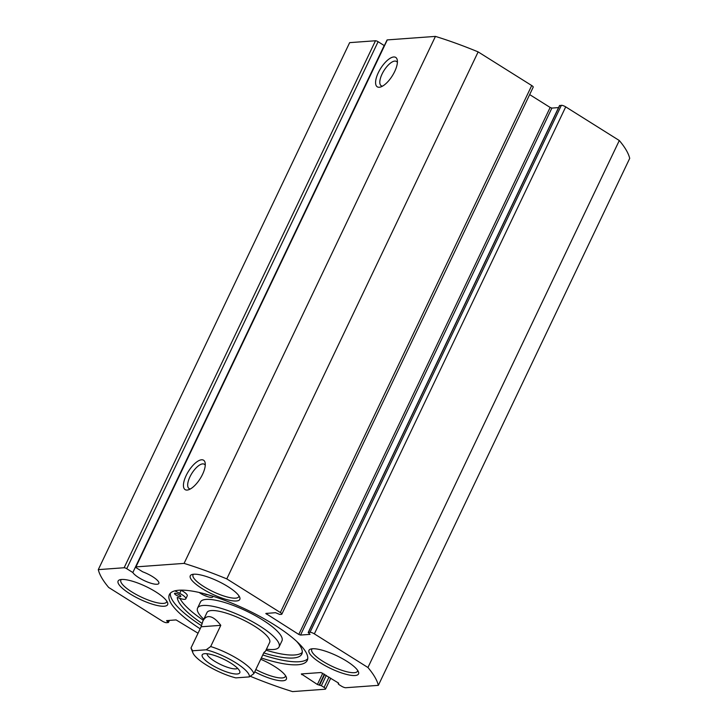 <?xml version="1.0" encoding="UTF-8"?>
<svg xmlns="http://www.w3.org/2000/svg" width="728" height="728" viewBox="0 0 728 728"><rect width="100%" height="100%" fill="white"/><g stroke="black" fill="none" stroke-linecap="round" stroke-linejoin="round"><path stroke-width="1.09" d="M393.721 56.975A17.363 6.907 122.1 0 1 397.351 60.46A17.363 6.907 122.1 0 1 392.337 75.794A17.363 6.907 122.1 0 1 380.708 86.96A17.363 6.907 122.1 0 1 377.732 73.956A17.363 6.907 122.1 0 1 393.721 56.975M201.583 459.787A17.363 6.907 122.1 0 1 205.214 463.272A17.363 6.907 122.1 0 1 200.209 478.605A17.363 6.907 122.1 0 1 188.579 489.771A17.363 6.907 122.1 0 1 185.594 476.767A17.363 6.907 122.1 0 1 201.583 459.787M558.576 107.589L551.888 108.081L550.15 107.453L298.789 634.434L265.811 613.458L275.502 612.694L279.779 614.459L281.418 614.341A3.476 0.892 -154.5 0 0 281.854 614.141L533.215 87.151A3.476 0.892 -154.5 0 0 531.722 85.54L478.141 51.897A154.518 39.731 -154.5 0 0 435.444 36.4L184.084 563.39L135.936 566.894A2.084 0.537 -154.5 0 0 135.672 567.012A2.084 0.537 -154.5 0 0 136.573 567.976L142.67 571.808A14.587 3.749 -154.5 0 1 158.85 583.419A14.587 3.749 -154.5 0 1 146.528 581.626A14.587 3.749 -154.5 0 1 132.833 572.527L126.736 568.695A2.084 0.537 -154.5 0 0 124.133 567.749L98.289 569.633A154.518 39.731 -154.5 0 0 108.7 587.478L162.28 621.12A3.476 0.892 -154.5 0 0 166.621 622.695L168.432 622.495L166.603 620.611L176.112 619.919L198.034 633.224M435.444 36.4L387.296 39.904A2.084 0.537 -154.5 0 0 387.032 40.022L135.672 567.012M384.311 45.727A14.587 3.749 -154.5 0 1 384.193 45.536L132.833 572.527M384.193 45.536L378.096 41.705A2.084 0.537 -154.5 0 0 375.484 40.759L349.649 42.643L98.289 569.633M250.268 676.266A154.518 39.731 -154.5 0 0 292.556 691.6L325.125 689.234A3.476 0.892 -154.5 0 0 325.562 689.034A3.476 0.892 -154.5 0 0 324.069 687.414L321.366 685.721L317.408 684.502L301.328 673.946L321.012 672.517L338.393 682.973L338.748 684.457L341.45 686.149A3.476 0.892 -154.5 0 0 345.791 687.723L378.351 685.357A154.518 39.731 -154.5 0 0 367.94 667.512L314.36 633.87A3.476 0.892 -154.5 0 0 310.019 632.295L308.208 632.495L310.037 634.37L300.528 635.062L298.789 634.434M367.94 667.512L619.3 140.522A154.518 39.731 -154.5 0 1 629.711 158.367L378.351 685.357M619.3 140.522L565.72 106.88A3.476 0.892 -154.5 0 0 561.379 105.305L559.614 105.697M550.15 107.453L529.665 94.595M281.854 614.141A3.476 0.892 -154.5 0 0 280.362 612.53L226.781 578.887A154.518 39.731 -154.5 0 0 184.084 563.39M478.141 51.897L226.781 578.887M261.334 657.976A76.395 19.647 -154.5 0 0 297.679 664.764A76.395 19.647 -154.5 0 0 307.271 660.378A76.395 19.647 -154.5 0 0 246.774 609.764A76.395 19.647 -154.5 0 0 169.369 594.603A76.395 19.647 -154.5 0 0 200.154 628.792M193.721 574.219A27.427 7.053 25.5 0 1 219.983 582.163A27.427 7.053 25.5 0 1 239.712 597.288A27.427 7.053 25.5 0 1 212.003 593.966A27.427 7.053 25.5 0 1 191.983 574.519A27.427 7.053 25.5 0 1 193.721 574.219M121.567 579.47A27.427 7.053 25.5 0 1 147.82 587.414A27.427 7.053 25.5 0 1 167.549 602.538A27.427 7.053 25.5 0 1 139.84 599.217A27.427 7.053 25.5 0 1 119.82 579.77A27.427 7.053 25.5 0 1 121.567 579.47M260.724 659.25A27.427 7.053 25.5 0 1 286.277 677.076A27.427 7.053 25.5 0 1 254.727 671.826M312.449 648.757A27.427 7.053 25.5 0 1 338.702 656.702A27.427 7.053 25.5 0 1 358.431 671.826A27.427 7.053 25.5 0 1 330.721 668.504A27.427 7.053 25.5 0 1 310.701 649.058A27.427 7.053 25.5 0 1 312.449 648.757M357.675 670.433A25.344 6.516 25.5 0 1 357.503 671.234A25.344 6.516 25.5 0 1 331.822 666.202A25.344 6.516 25.5 0 1 311.748 649.412A25.344 6.516 25.5 0 1 312.267 648.766M285.512 675.675A25.344 6.516 25.5 0 1 285.349 676.485A25.344 6.516 25.5 0 1 255.819 669.514M166.794 601.137A25.344 6.516 25.5 0 1 166.621 601.947A25.344 6.516 25.5 0 1 140.941 596.915A25.344 6.516 25.5 0 1 120.866 580.116A25.344 6.516 25.5 0 1 121.385 579.479M238.957 595.895A25.344 6.516 25.5 0 1 238.784 596.696A25.344 6.516 25.5 0 1 213.104 591.664A25.344 6.516 25.5 0 1 193.029 574.874A25.344 6.516 25.5 0 1 193.548 574.228M190.436 488.925A14.351 5.706 122.1 0 1 189.071 488.552A14.351 5.706 122.1 0 1 190.836 475.111A14.351 5.706 122.1 0 1 202.675 463.882A14.351 5.706 122.1 0 1 204.331 464.246A14.351 5.706 122.1 0 1 205.26 465.31M382.564 86.113A14.351 5.706 122.1 0 1 381.199 85.74A14.351 5.706 122.1 0 1 382.964 72.3A14.351 5.706 122.1 0 1 394.804 61.07A14.351 5.706 122.1 0 1 396.46 61.434A14.351 5.706 122.1 0 1 397.397 62.499M266.466 649.139A45.136 11.603 -154.5 0 0 273.4 649.513A45.136 11.603 -154.5 0 0 279.061 646.928L281.954 640.868A45.136 11.603 -154.5 0 0 246.21 610.956A45.136 11.603 -154.5 0 0 200.464 602.001L197.579 608.062A45.136 11.603 -154.5 0 0 203.785 619.237M279.061 646.928A45.136 11.603 -154.5 0 0 243.316 617.016A45.136 11.603 -154.5 0 0 197.579 608.062M170.343 593.211A76.395 19.647 -154.5 0 0 201.356 625.607M262.772 654.945A76.395 19.647 -154.5 0 0 299.126 661.734A76.395 19.647 -154.5 0 0 307.744 658.749M177.268 597.479L177.878 597.579A9.027 2.321 -154.5 0 0 185.831 598.826L187.269 595.795A9.027 2.321 -154.5 0 0 181.154 590.326L180.799 590.144M179.916 598.37A68.751 17.681 -154.5 0 0 203.303 620.256M265.984 650.159A68.751 17.681 -154.5 0 0 302.257 652.415M206.161 649.795L210.683 646.537L220.793 625.343C216.225 619.355 212.112 616.443 208.445 616.607C206.106 616.807 204.222 618.363 202.812 621.284L206.98 612.548A34.726 8.927 25.5 0 1 211.338 610.555A34.726 8.927 25.5 0 1 248.676 622.759A34.726 8.927 25.5 0 1 269.66 642.442L265.493 651.187L263.964 652.443L253.854 673.646L249.331 676.894L235.808 677.877A31.249 8.035 25.5 0 1 192.874 652.798A31.249 8.035 25.5 0 1 192.638 650.777L206.161 649.795A31.249 8.035 25.5 0 1 235.745 662.762A31.249 8.035 25.5 0 1 249.331 676.894M185.831 598.826A9.027 2.321 -154.5 0 0 179.707 593.347L174.884 590.854M199.172 592.474A9.045 2.33 -154.5 0 0 207.553 596.632A9.045 2.33 -154.5 0 0 212.822 596.869A9.045 2.33 -154.5 0 0 212.813 596.205M177.268 597.506A68.751 17.681 -154.5 0 0 201.984 623.368M263.736 652.934A68.751 17.681 -154.5 0 0 301.82 654.062A68.751 17.681 -154.5 0 0 296.633 641.35M180.38 596.632A3.476 0.892 -154.5 0 0 180.817 596.432A3.476 0.892 -154.5 0 0 178.06 594.13A3.476 0.892 -154.5 0 0 174.547 593.438A3.476 0.892 -154.5 0 0 176.64 595.404A3.476 0.892 -154.5 0 0 180.38 596.632M204.031 593.657A3.476 0.892 -154.5 0 0 207.353 594.667A3.476 0.892 -154.5 0 0 207.571 594.63M210.683 646.537A34.726 8.927 25.5 0 1 253.854 673.646M192.874 652.798L191.2 648.539A34.726 8.927 25.5 0 1 191 647.975L201.119 626.772L202.812 621.284M204.796 653.671A20.83 5.36 25.5 0 1 224.743 659.714A20.83 5.36 25.5 0 1 239.721 671.198A20.83 5.36 25.5 0 1 218.682 668.668A20.83 5.36 25.5 0 1 203.476 653.908A20.83 5.36 25.5 0 1 204.796 653.671M191 647.975L192.638 650.777M237.628 668.322A17.072 4.386 25.5 0 1 220.657 664.518A17.072 4.386 25.5 0 1 207.025 653.726M220.793 625.343L201.119 626.772M387.296 39.904L135.936 566.894M378.096 41.705L126.736 568.695M375.484 40.759L124.133 567.749M168.487 620.474L167.831 621.849M167.404 620.556L167.031 621.339M329.001 677.076L324.069 687.414M326.299 675.375L321.366 685.721M324.734 674.392L319.628 685.094M324.37 674.164L319.137 685.13M322.804 673.182L317.408 684.502M302.129 673.891L301.756 674.674M338.62 683.119L338.329 683.738M565.72 106.88L314.36 633.87M561.379 105.305L310.019 632.295M559.741 105.433L308.381 632.414M551.888 108.081L300.528 635.062M266.785 613.322L266.412 614.104M531.722 85.54L280.362 612.53M179.707 593.347L181.154 590.326M169.424 620.411L168.432 622.495M330.74 678.168L325.562 689.034M338.52 683.055L338.156 683.81M559.568 105.505L308.208 632.495M212.822 596.869L213.095 596.296"/></g></svg>
